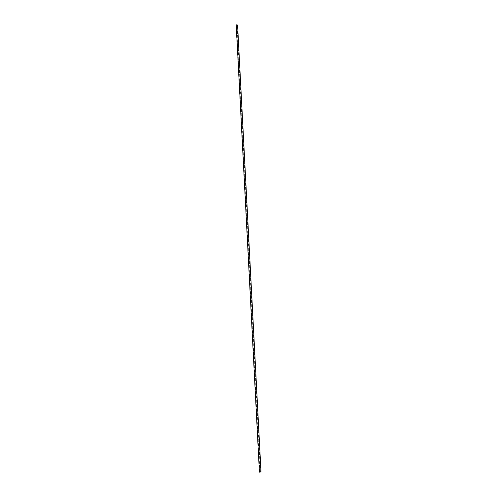<?xml version="1.0" encoding="UTF-8"?>
<svg xmlns="http://www.w3.org/2000/svg" width="497" height="497" viewBox="0 0 497 497"><rect width="100%" height="100%" fill="white"/><g stroke="black" fill="none" stroke-linecap="round" stroke-linejoin="round"><path stroke-width="0.37" stroke-dasharray="2.48 1.86" d="M237.591 25.005L235.982 25.092M236.591 25.036L237.026 25.092L236.591 25.036M260.012 472.007L260.447 472.057L260.012 472.007M236.261 24.912L237.529 25.067L236.261 24.912M259.683 471.883L260.956 472.032L259.683 471.883M260.447 472.057L237.026 25.092M259.919 472.088L236.497 25.117M260.956 472.032L237.529 25.067M259.415 472.113L235.994 25.148"/><path stroke-width="0.75" d="M259.689 471.908L261.018 472.063L259.689 471.908M259.409 472.15L236.261 24.85L237.591 25.005L261.018 472.063"/></g></svg>
